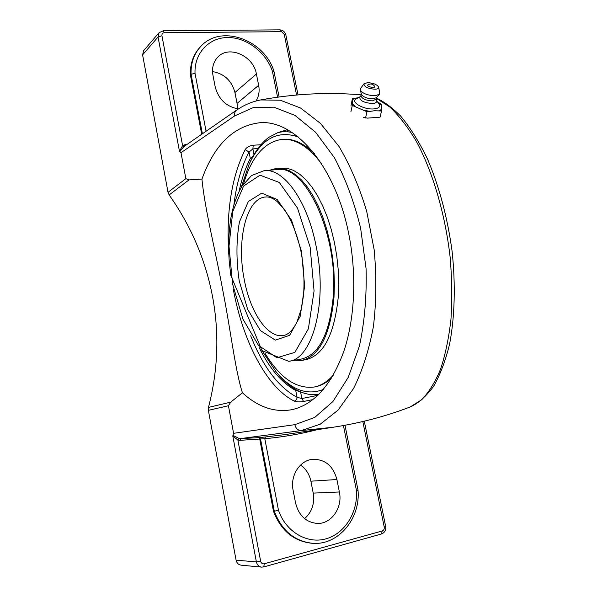 <?xml version="1.0" encoding="UTF-8"?>
<svg xmlns="http://www.w3.org/2000/svg" width="597" height="597" viewBox="0 0 597 597"><rect width="100%" height="100%" fill="white"/><g stroke="black" fill="none" stroke-linecap="round" stroke-linejoin="round"><path stroke-width="0.9" d="M259.74 439.086L258.829 437.653L240.606 438.579L240.009 440.332L264.807 438.705C282.971 437.026 300.44 434.026 317.231 429.683M238.875 438.362L232.979 435.392L232.793 436.004L237.882 440.056L238.875 438.362L240.606 438.579L301.172 430.594L333.156 427.251L285.53 434.534L265.337 436.967L264.807 438.705L278.471 510.234L274.292 511.211C281.799 530.74 294.694 541.442 312.985 543.322C338.79 545.24 360.678 518.069 358.021 490.159L356.461 490.495C357.999 512.263 344.79 533.718 325.843 538.882C306.94 544.233 285.642 531.614 278.471 510.234M265.337 436.967L258.949 437.638L260.531 438.967L274.292 511.211L273.471 511.226L259.777 439.28M362.819 421.534L384.229 527.054C384.461 529.024 383.789 530.323 382.222 530.964L264.284 563.784C262.426 564.083 261.21 563.232 260.643 561.225L237.882 440.056L240.009 440.332M312.634 543.307L312.119 543.285C293.843 541.404 280.963 530.718 273.471 511.226M361.192 94.871C328.201 92.02 294.679 93.714 260.635 99.945L280.329 100.221L300.612 108.035L320.544 123.482L339.021 146.504C350.223 165.481 359.454 187.13 366.722 211.435L374.14 249.636C376.625 276.038 376.386 301.657 373.416 326.484C369.006 350.103 362.379 370.789 353.528 388.55L338.074 410.109L320.268 424.183L301.172 430.594C297.925 430.452 295.821 428.474 294.851 424.661L233.591 433.31L232.979 435.392M187.421 144.138L184.443 144.862L185.025 145.81M184.443 144.862L182.592 145.638L183.98 146.534M161.951 35.76C161.794 33.947 162.593 32.932 164.354 32.738L163.205 30.798L159.048 32.716L158.056 36.969L161.951 35.76L182.592 145.638L179.466 151.295L179.816 151.608L183.742 146.698M201.696 134.221L190.398 74.916L191.055 74.267L202.383 133.735M206.069 131.183L195.025 73.319L191.055 74.267C190.727 63.11 193.958 53.849 200.734 46.476C220.98 23.679 264.449 39.79 273.956 71.341L279.105 96.983M238.412 108.945C226.315 106.699 218.577 99.341 215.196 86.864L212.965 75.304C211.711 67.886 213.36 61.782 217.92 56.999C229.069 44.857 253.591 55.969 256.404 73.991L258.65 85.304C259.747 91.199 258.867 96.43 256.009 100.997M195.025 73.319C194.159 53.305 208.905 37.611 227.651 37.521C246.374 37.275 265.829 52.081 272.359 71.073L273.956 71.341M190.398 74.916C190.077 63.775 193.301 54.528 200.07 47.156L200.711 46.499M260.926 144.728L253.232 145.235C249.464 145.72 246.77 147.183 245.151 149.623C231.472 177.287 226.024 212.271 228.815 254.568M253.232 145.235L252.874 148.907L249.053 152.034L245.151 149.623M233.24 289.052C242.718 340.663 266.426 387.304 294.269 401.102C296.597 402.005 299.694 402.124 303.56 401.468L312.977 399.58M294.269 401.102C296.03 400.557 296.963 399.296 297.06 397.311L301.866 398.527L303.56 401.468M299.463 391.468L295.724 390.475L297.06 397.311C278.351 387.147 262.896 366.64 250.695 335.798M233.897 204.928C236.397 184.07 241.449 166.444 249.053 152.034L250.315 158.496L253.247 155.854M287.09 129.497L287.523 131.638L288.008 131.833L287.59 129.78M291.993 132.444L288.008 131.833M348.618 233.233C356.999 274.157 354.924 318.776 343.641 351.917C331.089 385.58 313.768 404.856 291.672 409.729C274.366 412.684 257.949 407.035 242.419 392.766C235.285 370.692 230.793 331.081 223.017 291.545C215.793 251.964 204.764 209.219 201.943 179.063C214.383 144.817 233.561 126.057 259.486 122.773C294.105 119.221 335.096 165.078 348.618 233.233M233.591 433.31L228.42 405.736L230.74 402.139L242.419 392.766M232.793 436.004L256.382 561.911L236.076 560.158L208.368 410.348L228.42 405.736M236.076 560.158C236.763 563.053 238.427 564.717 241.061 565.158L261.546 567.12L263.74 566.934L264.284 563.784M143.661 50.633L142.601 54.857L168.026 192.301L169.145 194.928C191.033 225.89 205.487 259.74 212.525 296.478C219.412 333.283 218.062 370.259 208.472 407.408L208.368 410.348M237.472 108.826L237.061 103.393L234.934 92.528C231.726 80.662 224.256 73.677 212.532 71.573M304.589 518.629C311.955 512.047 314.828 503.54 313.216 493.107L310.888 481.189C309.403 474.197 305.94 468.839 300.507 465.108M201.943 179.063L189.003 179.906L185.854 178.66L180.988 152.705L234.688 115.885L253.464 107.505L273.896 107.191L295 115.422L315.626 132.295L334.395 157.653C345.499 178.503 354.245 202.01 360.625 228.181L366.073 268.643C366.804 296.067 364.595 321.85 359.439 345.984L348.238 377.371L332.902 401.565L314.679 417.452L294.851 424.661M376.341 98.304L389.886 107.079C398.953 115.609 407.744 126.982 416.251 141.19C432.653 171.511 445.213 213.845 450.131 257.188C451.966 278.844 452.235 299.575 450.951 319.373C448.817 338.141 445.347 354.752 440.549 369.222C435.123 382.155 428.825 392.333 421.669 399.751L410.206 406.953C385.729 416.37 360.051 423.139 333.156 427.251M179.816 151.608L180.988 152.705M259.15 347.581C269.583 368.558 281.777 382.856 295.724 390.475M250.315 158.496C245.457 167.869 241.718 178.831 239.098 191.398M295.575 503.01L293.105 490.241C289.955 475.585 299.978 460.16 312.813 459.294C325.193 459.235 333.223 465.981 336.902 479.525L339.372 491.988C342.872 507.428 331.454 524.084 317.343 523.435C306.052 522.397 298.798 515.584 295.575 503.01M350.917 111.676L352.305 105.46L366.991 111.758L374.438 110.758L381.535 110.997L381.237 104.057L377.685 102.147M350.954 105.9L352.394 98.587L352.305 105.46M358.2 97.766L352.394 98.587M381.535 110.997L380.058 117.176L367.431 118.124L363.528 117.385M365.543 117.982L366.991 111.758M368.998 111.4L365.08 110.661M381.558 109.811L379.67 110.848M369.871 111.355L364.2 110.288M376.52 100.557L378.901 103.833C380.699 106.729 378.923 108.43 373.565 108.938C363.289 109.736 349.872 101.721 356.334 98.766L356.409 98.721M352.431 99.647L355.237 98.214M355.178 106.415L352.372 103.871M379.356 102.99L381.334 104.729M378.498 102.632L381.356 105.132M381.543 109.393L378.811 110.893M352.431 99.244L354.379 98.251M374.588 86.207C376.207 88.931 365.536 86.535 368.05 84.737C370.64 83.416 372.819 83.908 374.588 86.207M376.192 98.953L376.603 100.945C376.819 102.43 375.431 103.281 372.438 103.497C364.006 102.826 359.775 100.714 359.752 97.162L359.797 97.11M376.528 97.498L376.132 99.184L372.431 100.871C365.782 100.46 361.969 98.766 360.984 95.781L361.006 95.714M379.311 94.393L376.319 97.736L372.909 98.841C367.155 98.602 363.349 97.124 361.491 94.408L361.469 94.319M378.685 87.229L379.722 92.953L379.364 94.333L374.976 95.744C367.551 95.423 362.64 93.528 360.252 90.043L360.498 88.557M367.446 82.67C373.267 82.968 377.005 84.453 378.67 87.147C378.811 88.371 377.602 89.072 375.043 89.237C367.789 88.64 364.095 86.841 363.961 83.841L367.446 82.67M354.305 106.05L352.372 104.281M323.432 389.408C307.112 395.863 291.269 389.916 275.911 371.573L262.046 350.685M241.121 187.659L249.21 164.026C261.143 138.929 277.433 129.885 298.067 136.892M287.388 130.989L278.023 132.527L268.911 137.288C261.546 142.735 255.329 150.862 250.262 161.675L249.001 164.474M275.53 371.118L277.523 373.58C288.314 386.55 299.731 393.587 311.768 394.699L318.932 394.304M288.687 361.312C312.627 359.282 328.037 302.015 316.029 245.74C307.127 200.055 283.403 168.063 264.165 170.645L251.509 175.585L242.188 185.921C236.867 194.674 233.069 205.577 230.793 218.621C228.696 231.875 228.166 245.986 229.196 260.956L230.755 275.18L261.971 350.603L288.687 361.312L301.455 359.036C318.925 354.797 329.522 334.014 333.245 296.687C338.603 234.591 305.045 163.839 277.098 169.623M294.09 360.349L301.761 360.409C319.47 356.103 330.216 335.029 333.999 297.187L334.417 284.03L333.902 270.448L332.462 256.725L330.126 243.166L326.955 230.054L323.014 217.674L318.395 206.286L313.216 196.114L307.589 187.339L301.634 180.115L295.478 174.548L289.254 170.705L283.068 168.6L277.045 168.22L269.68 170.212M265.269 353.64C280.03 378.028 296.328 389.154 314.156 387.028L315.365 386.789C321.141 385.684 326.604 382.684 331.738 377.804M314.418 153.735C303.933 143.399 293.634 138.571 283.53 139.25L282.299 139.325C264.538 141.802 251.606 156.69 243.494 183.98M321.365 163.496C308.358 146.556 295.336 138.497 282.299 139.325M314.156 387.028C321.067 385.699 327.484 381.684 333.41 374.976M301.761 360.409L305.858 359.67C323.649 355.357 334.469 334.313 338.305 296.545L338.738 283.418L338.23 269.866L336.798 256.173L334.462 242.643L331.29 229.561L327.335 217.218L322.708 205.853L317.514 195.704L311.865 186.958L305.888 179.757L299.709 174.205L293.455 170.361L287.247 168.264L277.045 168.22M260.643 561.225L256.382 561.911C257.098 564.926 258.822 566.665 261.546 567.12L263.74 566.934L381.498 533.979L382.222 530.964M272.359 71.073L277.59 97.184M163.205 30.798L279.792 29.85L284.284 34.477L285.866 35.014L298.022 94.886M284.284 34.477L296.567 95.013M343.439 425.549L356.461 490.495M317.85 395.356L301.866 398.527L300.575 391.953M253.986 154.578L252.874 148.907L257.897 148.563M287.105 129.564L286.709 129.907M364.289 421.191L385.655 526.427L384.229 527.054M164.354 32.738L281.083 31.678M142.601 54.857L158.056 36.969L179.466 151.295M230.74 402.139L208.472 407.408M169.145 194.928L189.003 179.906M237.084 109.826L236.546 110.146C234.875 111.445 234.255 113.355 234.688 115.885M185.854 178.66L168.026 192.301M258.65 85.304L237.061 103.393M256.404 73.991L234.934 92.528M339.372 491.988L313.216 493.107M336.902 479.525L310.888 481.189M283.329 335.477C267.546 338.417 250.262 312.253 244.285 279.754C236.33 240.927 246.143 198.241 265.516 196.995C268.135 196.697 271.068 197.517 274.322 199.45L277.165 201.51L283.829 208.696C291.299 219.465 297.037 233.785 301.03 251.665C303.791 266.747 304.612 281.344 303.507 295.44L301.522 308.171L297.045 321.88C292.724 330.372 288.15 334.91 283.329 335.477M301.5 251.285L291.515 220.129L277.135 199.473L261.687 193.182L248.345 201.525L239.449 221.905C236.211 240.158 236.136 259.844 239.225 280.963L247.695 309.455L260.411 330.581L275.299 340.118L289.59 335.357L300.246 316.194L304.642 285.985L301.5 251.285M310.134 247.173L314.067 290.94L308.38 328.813L294.843 352.394L276.926 357.745L258.516 345.447L242.934 319.156L232.599 284.12L229.002 246.218L232.755 211.532L243.576 186.055L260.016 175.175L279.306 182.458L297.463 208.017L310.134 247.173M344.991 425.265L358.021 490.159M312.119 543.285L312.985 543.322M200.07 47.156L200.734 46.476M385.655 526.427C386.132 530.151 384.744 532.666 381.498 533.979M279.792 29.85C282.948 30.119 284.97 31.842 285.866 35.014M376.394 98.072C384.237 101.714 392.348 107.751 400.744 116.176C410.281 127.654 419.154 141.832 427.355 158.712C439.191 186.346 447.444 217.211 452.108 251.322C455.668 284.762 454.75 316.806 449.675 343.7C445.601 360.558 440.19 374.841 433.459 386.543C426.034 396.445 418.363 403.221 410.438 406.87M260.628 99.953C252.076 101.587 244.091 104.975 236.666 110.109M236.546 110.154L183.749 146.698M143.571 50.738L159.048 32.716M363.961 83.841L360.454 88.625M361.491 94.408L360.252 90.043M360.984 95.781L361.386 94.027M361.051 95.483L359.752 97.162M360.051 96.774L356.334 98.766M264.165 170.645L277.18 169.615M275.911 371.573L277.523 373.58M249.21 164.026L250.262 161.675M311.753 394.699L318.216 395.005M287.15 129.788L278.03 132.527"/></g></svg>
